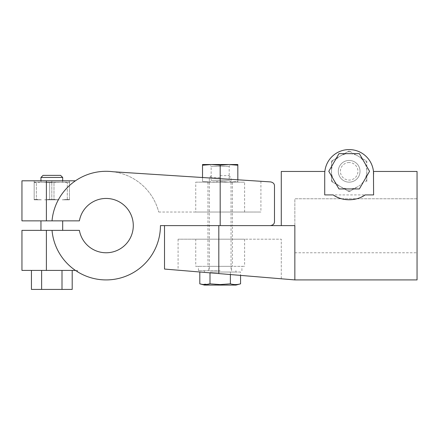 <?xml version="1.0" encoding="UTF-8"?>
<svg xmlns="http://www.w3.org/2000/svg" width="439" height="439" viewBox="0 0 439 439"><rect width="100%" height="100%" fill="white"/><g stroke="black" fill="none" stroke-linecap="round" stroke-linejoin="round"><path stroke-width="0.33" stroke-dasharray="2.19 1.65" d="M77.055 271.483L77.478 271.746M76.929 271.401L75.437 270.413L77.615 270.413L75.437 270.413A54.31 54.31 0 0 1 52.027 230.36L21.95 230.36M60.598 175.375L43.038 175.375M62.684 177.455L40.959 177.455M40.959 180.802L40.959 182.19L62.684 182.19L40.959 182.19M31.438 289.422L72.199 289.422M34.171 182.19L69.472 182.19L34.171 182.19L34.171 182.619L34.171 182.19M34.171 182.619L42.995 182.19L34.171 182.619L34.171 199.811L34.171 180.802L51.818 180.802L34.171 180.802L34.171 199.811L41.354 199.811L36.338 199.41L36.338 182.619L36.338 199.41L41.354 199.811L34.171 199.811L34.171 182.619M49.656 199.41L49.656 182.619L42.995 182.19L49.656 182.619L60.648 182.19L49.656 182.619L49.656 199.41L44.635 199.811L51.818 199.811L51.818 180.802L69.472 180.802L51.818 180.802L51.818 199.811L44.635 199.811L53.986 199.41L53.986 182.619L53.986 199.41L59.007 199.811L51.818 199.811L59.007 199.811L49.656 199.41M69.472 199.41L69.472 199.811L62.283 199.811L69.472 199.41L69.472 182.19L69.472 182.619L60.648 182.19L69.472 182.619L69.472 199.41L67.304 199.41L67.304 182.619L67.304 199.41L62.283 199.811L69.472 199.811L69.472 180.802L69.472 199.811L62.283 199.811L69.472 199.811L69.472 199.41M21.95 180.802L75.437 180.802A54.31 54.31 0 0 0 52.027 220.855A54.31 54.31 0 0 1 75.437 180.802M44.635 199.811L59.007 199.811L44.635 199.811M36.338 199.41L34.171 199.41L36.338 199.41M34.171 199.811L41.354 199.811L34.171 199.811M40.959 230.36L62.684 230.36L40.959 230.36M21.95 270.413L75.437 270.413A54.31 54.31 0 0 1 52.027 230.36L79.393 230.36A27.152 27.152 0 0 0 121.06 248.293A27.152 27.152 0 0 0 121.06 202.928A27.152 27.152 0 0 0 79.393 220.855L52.027 220.855A54.31 54.31 0 0 1 158.715 212.032A54.31 54.31 0 0 0 113.108 171.753L270.676 181.916M52.027 230.36A54.31 54.31 0 0 0 108.51 279.868A54.31 54.31 0 0 0 160.438 225.608L270.413 225.608L220.18 225.608L220.18 178.657L220.18 181.433L229.004 182.163L220.18 181.433L211.351 182.163L220.18 181.433L220.18 165.245L211.351 164.51L229.004 164.51L220.18 165.245M21.95 220.855L52.027 220.855M207.96 182.163L207.96 266.341L232.401 266.341L232.401 225.608L207.96 225.608L232.401 225.608L207.96 225.608L232.401 225.608L232.401 182.163L207.96 182.163L232.401 182.163M41.628 270.413L62.009 270.413L31.438 270.413L41.628 270.413L41.628 289.422M72.199 270.413L62.009 270.413L72.199 270.413M62.684 220.855L40.959 220.855L62.684 220.855M158.715 212.032L260.909 212.032L220.18 212.032L220.18 178.657L220.18 212.032L158.715 212.032M195.739 212.032L244.616 212.032L195.739 212.032L195.739 182.163L244.616 182.163L195.739 182.163M62.009 270.413L62.009 289.422M244.616 212.032L244.616 182.163M340.664 198.516A28.513 28.513 0 0 0 361.577 196.968M349.164 160.438A10.86 10.86 0 0 0 339.759 176.73A10.86 10.86 0 0 0 358.57 176.73A10.86 10.86 0 0 0 349.164 160.438A10.86 10.86 0 0 0 339.759 176.73A10.86 10.86 0 0 0 358.57 176.73A10.86 10.86 0 0 0 349.164 160.438A10.86 10.86 0 0 1 360.024 171.298A10.86 10.86 0 0 1 349.164 182.163A10.86 10.86 0 0 1 338.299 171.298A10.86 10.86 0 0 1 349.164 160.438A10.86 10.86 0 0 0 339.759 176.73A10.86 10.86 0 0 0 358.57 176.73A10.86 10.86 0 0 0 349.164 160.438M349.164 162.523A8.78 8.78 0 0 0 341.558 175.688A8.78 8.78 0 0 0 356.764 175.688A8.78 8.78 0 0 0 349.164 162.523M366.812 171.298A17.648 17.648 0 0 1 340.34 186.586A17.648 17.648 0 0 1 340.34 156.015A17.648 17.648 0 0 1 366.812 171.298L366.812 161.108L349.164 150.917L366.812 161.108L366.812 181.494L366.812 171.298M366.812 179.644A19.525 19.525 0 0 1 365.215 182.415A19.525 19.525 0 0 0 366.812 179.644M357.988 186.586L349.164 191.684L331.511 181.494L331.511 161.108L349.164 150.917L331.511 161.108L331.511 181.494L349.164 191.684L357.988 186.586M373.6 174.014L373.6 194.916L373.6 174.014A24.441 24.441 0 0 0 349.164 149.578A24.441 24.441 0 0 0 324.723 174.014L324.723 194.916L373.6 194.916L373.468 171.451A24.441 24.441 0 0 0 324.86 171.451A24.441 24.441 0 0 1 373.468 171.451L417.05 171.451L417.05 279.917M417.05 198.763L294.854 198.763L294.854 252.765L294.854 198.763L417.05 198.763L417.05 252.765L417.05 198.763M164.51 269.058L294.854 279.917L294.854 225.608L281.278 225.608L281.278 171.451L281.278 225.608L294.854 225.608L294.854 279.917L294.854 225.608L281.278 225.608L281.278 171.451L324.86 171.451L324.723 174.014L324.86 171.451M232.401 266.341L207.96 266.341M195.739 266.341L244.616 266.341L195.739 266.341L195.739 239.189L244.616 239.189L195.739 239.189M218.82 239.189L281.278 239.189L178.091 239.189L218.82 239.189L218.82 273.585L218.82 239.189M281.278 278.787L281.278 239.189L281.278 278.787M338.974 188.951L359.354 188.951L369.545 171.298L359.354 153.65L338.974 153.65L328.784 171.298L338.974 188.951M324.723 194.916L324.723 174.014L324.723 194.916M218.82 273.585L218.82 225.608L164.51 225.608L281.278 225.608M347.567 190.762A19.525 19.525 0 0 0 350.761 190.762A19.525 19.525 0 0 1 347.567 190.762M366.812 162.957A19.525 19.525 0 0 0 365.215 160.186A19.525 19.525 0 0 1 366.812 162.957M350.761 151.839A19.525 19.525 0 0 0 347.567 151.839A19.525 19.525 0 0 1 350.761 151.839M333.108 160.186A19.525 19.525 0 0 0 331.511 162.957A19.525 19.525 0 0 1 333.108 160.186M331.511 179.644A19.525 19.525 0 0 0 333.108 182.415A19.525 19.525 0 0 1 331.511 179.644M220.18 266.341L198.455 266.341L220.18 266.341M220.18 270.687L198.455 270.687L220.18 270.687M240.561 283.835C237.164 284.801 233.767 284.801 230.371 283.835L230.371 272.043L240.561 272.043L240.561 275.396M220.18 175.644L228.96 175.644L220.18 175.644M220.18 177.729L209.315 177.729L220.18 177.729M220.18 272.043L235.93 272.043L220.18 272.043M199.8 272.043L200.354 272.043M240.561 272.043L209.99 272.043L230.371 272.043L230.371 274.545M209.99 272.849L209.99 283.835C216.806 284.801 223.599 284.801 230.371 283.835M209.99 283.835L201.836 284.291M235.93 285.081L204.431 285.081M237.828 165.245L229.004 164.51L237.828 164.51L237.828 182.163L237.828 181.433L229.004 182.163L237.828 181.433L237.828 179.798M211.351 164.51L202.527 165.245L202.527 164.51L231.04 164.51L209.315 164.51L211.154 166.348L229.202 166.348L211.154 166.348L211.154 180.325L229.202 180.325L211.154 180.325L209.315 182.163L231.04 182.163L209.315 182.163M237.828 182.163L229.004 182.163L237.828 182.163M229.004 182.163L211.351 182.163L229.004 182.163M202.527 182.163L211.351 182.163L202.527 182.163L202.527 181.433L202.527 182.163M202.527 165.245L202.527 181.433L211.351 182.163L202.527 181.433L202.527 177.521M46.391 270.413L46.391 230.36M46.391 220.855L46.391 180.802M77.615 271.834L77.615 270.413M62.684 180.802L62.684 182.19M260.909 181.285L260.909 212.032M244.616 239.189L244.616 266.341M178.091 239.189L178.091 270.188M294.854 252.765L417.05 252.765M231.583 270.687L231.583 266.341M208.772 270.687L208.772 266.341M241.9 270.687L241.9 266.341M198.455 270.687L198.455 266.341M211.4 175.644L209.315 177.729L209.315 270.687M228.96 175.644L231.04 177.729L231.04 270.687M204.431 270.687L204.431 272.043M235.93 270.687L235.93 272.043M231.04 182.163L229.202 180.325L229.202 166.348L231.04 164.51"/><path stroke-width="0.66" d="M46.391 270.413L46.391 230.36L21.95 230.36L21.95 270.413L75.437 270.413L77.055 271.483M77.478 271.746L76.929 271.401M62.684 177.455L40.959 177.455L43.038 175.375L60.598 175.375L62.684 177.455L62.684 180.802M40.959 177.455L40.959 180.802M72.199 270.413L72.199 289.422L31.438 289.422L31.438 270.413M270.676 181.916C273.234 182.503 274.507 183.853 274.49 185.982C274.507 183.853 273.234 182.503 270.676 181.916L113.108 171.753A54.31 54.31 0 0 0 52.027 220.855L21.95 220.855L21.95 180.802L75.437 180.802M274.49 221.536C274.507 223.764 273.151 225.119 270.413 225.608C273.151 225.119 274.507 223.764 274.49 221.536L274.49 185.982M46.391 230.36L79.393 230.36A27.152 27.152 0 0 0 121.06 248.293A27.152 27.152 0 0 0 121.06 202.928A27.152 27.152 0 0 0 79.393 220.855L52.027 220.855M52.027 230.36A54.31 54.31 0 0 0 108.51 279.868A54.31 54.31 0 0 0 160.438 225.608L220.18 225.608L220.18 165.245L229.004 164.51L237.828 165.245L237.828 179.798M41.628 270.413L41.628 289.422M62.009 270.413L62.009 289.422M40.959 220.855L40.959 230.36M361.577 196.968A28.513 28.513 0 0 0 365.138 194.916C356.254 201.38 342.052 201.369 333.19 194.916A28.513 28.513 0 0 0 340.664 198.516M338.974 188.951L359.354 188.951L369.545 171.298L359.354 153.65L338.974 153.65L328.784 171.298L338.974 188.951M164.51 225.608L164.51 269.058L294.854 279.917L294.854 225.608L281.278 225.608L281.278 171.451L324.86 171.451M365.138 194.916L373.6 194.916L373.468 171.451L417.05 171.451L417.05 279.917L294.854 279.917M373.6 174.014A24.441 24.441 0 0 0 349.164 149.578A24.441 24.441 0 0 0 324.723 174.014L324.723 194.916L333.19 194.916M281.278 225.608L218.82 225.608L218.82 273.585M240.561 275.396L240.561 283.835C237.164 284.801 233.767 284.801 230.371 283.835L220.18 284.571L209.99 283.835C206.593 284.801 203.197 284.801 199.8 283.835L201.836 284.291M200.354 272.043L199.8 272.043L199.8 283.835L204.431 285.081L235.93 285.081L240.561 283.835M209.99 272.849L209.99 283.835M230.371 274.545L230.371 283.835M209.315 164.51L237.828 164.51L237.828 165.245M211.351 164.51L202.527 165.245L202.527 164.51L211.351 164.51L220.18 165.245M202.527 165.245L202.527 177.521M46.391 220.855L46.391 180.802M62.684 220.855L62.684 230.36"/></g></svg>
